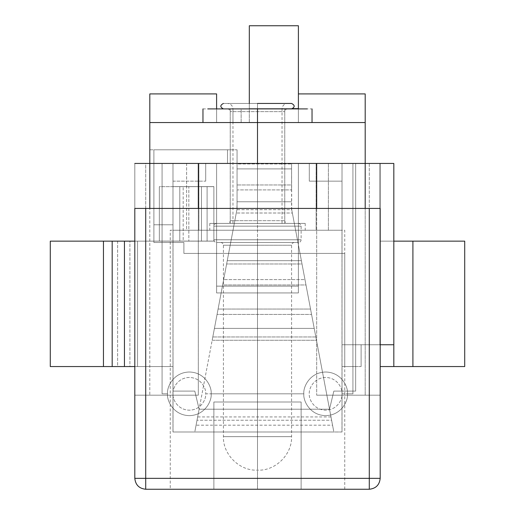 <?xml version="1.0" encoding="UTF-8"?>
<svg xmlns="http://www.w3.org/2000/svg" width="515" height="515" viewBox="0 0 515 515"><rect width="100%" height="100%" fill="white"/><g stroke="black" fill="none" stroke-linecap="round" stroke-linejoin="round"><path stroke-width="0.39" stroke-dasharray="2.58 1.93" d="M198.88 230.237L341.979 230.237L173.021 230.237L198.88 230.237L186.61 230.237L186.61 163.435L134.808 163.435L216.603 163.435L134.808 163.435L134.808 478.345L134.808 163.435L134.808 395.185L134.808 163.435L134.808 366.558L172.982 366.558L172.982 431.995L342.018 431.995L342.018 163.435L380.192 163.435L186.61 163.435L198.88 163.435L198.88 230.237L198.88 163.435L316.12 163.435L316.12 230.237L198.88 230.237M344.747 489.25L344.747 230.237L328.39 230.237L328.39 163.435L328.39 230.237L316.12 230.237L316.12 163.435L342.018 163.435L342.018 344.747L342.018 163.435L355.653 163.435L298.397 163.435L298.397 292.945L216.603 292.945L216.603 163.435L134.808 163.435L145.713 163.435L145.713 489.25L145.713 478.345L213.88 478.345L213.88 489.25L213.88 402.003L301.12 402.003L301.12 489.25L301.12 402.003L213.88 402.003L301.12 402.003L301.12 489.25L213.88 489.25L213.88 402.003L213.88 478.345L145.713 478.345L145.713 163.435L162.071 163.435L162.071 393.821L167.53 393.821C166.648 400.207 173.195 415.335 189.34 415.637C205.485 415.335 212.026 400.207 211.15 393.821L303.85 393.821C302.975 400.207 309.515 415.335 325.66 415.637C341.806 415.335 348.352 400.207 347.471 393.821L352.93 393.821L352.93 163.435L369.287 163.435L369.287 478.345L301.12 478.345L301.12 402.003L213.88 402.003L213.88 489.25L145.713 489.25L369.287 489.25C375.86 488.555 379.497 484.924 380.192 478.345L380.192 163.435L342.018 163.435L342.018 431.995L172.982 431.995L172.982 163.435L186.61 163.435L186.61 230.237L173.021 230.237L341.979 230.237L341.979 431.995L257.5 431.995L257.5 489.25L170.253 489.25L344.747 489.25L170.253 489.25L257.5 489.25L170.253 489.25L257.5 489.25L257.5 431.995L173.021 431.995L173.021 230.237L170.253 230.237L170.253 489.25M198.314 163.435L316.686 163.435L198.314 163.435M257.5 163.435L284.763 163.435L230.237 163.435L284.763 163.435L257.5 163.435L284.763 163.435L257.5 163.435L257.5 223.42L284.763 223.42L230.237 223.42L257.5 223.42L230.237 223.42L257.5 223.42L257.5 163.435L284.763 163.435L230.237 163.435L284.763 163.435L257.5 163.435L284.763 163.435L257.5 163.435L257.5 122.538L230.237 122.538L284.763 122.538L230.237 122.538L257.5 122.538L230.237 122.538L257.5 122.538L257.5 163.435M173.021 230.237L173.021 431.995L342.018 431.995L342.018 366.558L355.653 366.558L355.653 163.435L355.653 366.558L355.653 163.435L355.653 366.558L342.018 366.558L355.653 366.558L342.018 366.558L342.018 163.435L380.192 163.435L380.192 395.185L380.192 208.421L380.192 395.185L316.686 395.185L316.686 208.421L380.192 208.421L316.686 208.421L316.686 395.185L365.193 395.185L365.193 208.421L365.193 395.185L380.192 395.185L380.192 163.435L380.192 344.747L342.018 344.747L342.018 163.435L342.018 431.995L341.979 230.237M134.808 208.421L134.808 395.185L134.808 208.421L198.314 208.421L198.314 395.185L134.808 395.185L149.807 395.185L149.807 208.421L149.807 395.185L198.314 395.185L198.314 208.421L316.686 208.421L134.808 208.421M380.192 395.185L316.686 395.185L380.192 395.185M347.471 393.821C348.352 387.441 341.806 372.306 325.66 372.01C309.515 372.306 302.975 387.441 303.85 393.821C302.975 400.207 309.515 415.335 325.66 415.637C341.806 415.335 348.352 400.207 347.471 393.821C348.352 400.207 341.806 415.335 325.66 415.637C309.515 415.335 302.975 400.207 303.85 393.821C302.975 387.441 309.515 372.306 325.66 372.01C341.806 372.306 348.352 387.441 347.471 393.821C348.352 400.207 341.806 415.335 325.66 415.637C309.515 415.335 302.975 400.207 303.85 393.821C302.975 387.441 309.515 372.306 325.66 372.01C341.806 372.306 348.352 387.441 347.471 393.821L342.018 393.821C342.681 398.61 337.769 409.959 325.66 410.185C313.551 409.959 308.646 398.61 309.303 393.821C308.646 389.037 313.551 377.688 325.66 377.463C337.769 377.688 342.681 389.037 342.018 393.821C342.681 389.037 337.769 377.688 325.66 377.463C313.551 377.688 308.646 389.037 309.303 393.821C308.646 398.61 313.551 409.959 325.66 410.185C337.769 409.959 342.681 398.61 342.018 393.821L347.471 393.821C348.352 387.441 341.806 372.306 325.66 372.01C309.515 372.306 302.975 387.441 303.85 393.821L211.15 393.821C212.026 387.441 205.485 372.306 189.34 372.01C173.195 372.306 166.648 387.441 167.53 393.821C166.648 400.207 173.195 415.335 189.34 415.637C205.485 415.335 212.026 400.207 211.15 393.821C212.026 400.207 205.485 415.335 189.34 415.637C173.195 415.335 166.648 400.207 167.53 393.821C166.648 387.441 173.195 372.306 189.34 372.01C205.485 372.306 212.026 387.441 211.15 393.821C212.026 400.207 205.485 415.335 189.34 415.637C173.195 415.335 166.648 400.207 167.53 393.821C166.648 387.441 173.195 372.306 189.34 372.01C205.485 372.306 212.026 387.441 211.15 393.821L205.697 393.821C206.354 398.61 201.449 409.959 189.34 410.185C177.231 409.959 172.319 398.61 172.982 393.821C172.319 389.037 177.231 377.688 189.34 377.463C201.449 377.688 206.354 389.037 205.697 393.821C206.354 389.037 201.449 377.688 189.34 377.463C177.231 377.688 172.319 389.037 172.982 393.821C172.319 398.61 177.231 409.959 189.34 410.185C201.449 409.959 206.354 398.61 205.697 393.821L211.15 393.821C212.026 387.441 205.485 372.306 189.34 372.01C173.195 372.306 166.648 387.441 167.53 393.821L162.071 393.821L162.071 163.435L216.603 163.435L216.603 292.945L298.397 292.945L298.397 163.435L298.397 292.945L216.603 292.945L216.603 163.435L216.603 292.945L298.397 292.945L298.397 163.435L352.93 163.435L352.93 393.821L347.471 393.821L352.93 393.821L352.93 163.435L352.93 393.821L347.471 393.821M134.808 395.185L198.314 395.185L134.808 395.185M134.808 163.435L172.982 163.435L172.982 366.558L134.808 366.558L134.808 163.435M172.982 163.435L172.982 431.995L172.982 163.435L153.895 163.435L153.895 224.785L172.982 224.785L172.982 163.435L172.982 224.785L153.895 224.785L153.895 163.435L153.895 224.785L153.895 163.435L172.982 163.435L153.895 163.435L153.895 224.785L172.982 224.785L172.982 163.435L172.982 224.785L153.895 224.785L153.895 163.435L153.895 224.785L153.895 163.435L205.697 163.435L172.982 163.435L205.697 163.435L205.697 181.158L172.982 181.158L172.982 163.435L172.982 181.158L172.982 163.435L172.982 181.158L205.697 181.158L205.697 163.435L172.982 163.435L172.982 186.61L172.982 163.435L355.653 163.435L172.982 163.435L172.982 186.61L213.88 186.61L172.982 186.61L213.88 186.61L213.88 241.142L50.29 241.142L50.29 366.558L172.982 366.558L134.808 366.558L172.982 366.558L172.982 391.097L194.792 391.097L172.982 391.097L172.982 366.558L172.982 391.097L194.792 391.097L199.112 409.206L196.176 424.669L197.644 416.925L330.984 416.925L332.548 425.178L196.08 425.178L214.42 328.39L314.214 328.39L310.551 309.058L218.083 309.058L214.42 328.39L314.214 328.39L315.837 336.958L212.798 336.958L315.837 336.958L332.452 424.669L329.523 409.206L199.112 409.206L329.523 409.206L333.707 431.274L331.609 420.221L197.02 420.221L194.792 431.995L333.842 431.995L316.461 340.254L212.174 340.254L194.928 431.274L199.112 409.206L329.523 409.206L333.842 391.097L355.653 391.097L355.653 163.435L355.653 391.097L333.842 391.097L355.653 391.097L355.653 163.435L172.982 163.435L355.653 163.435L355.653 391.097L333.842 391.097L329.523 409.206L199.112 409.206L194.792 391.097L172.982 391.097L172.982 366.558L137.537 366.558L137.537 241.142L213.88 241.084L137.537 241.142L137.537 366.558L134.808 366.558L172.982 366.558L129.902 366.558L129.902 241.142L213.88 241.142L213.88 186.61L172.982 186.61L172.982 163.435M153.895 224.785L172.982 224.785L153.895 224.785M380.192 163.435L342.018 163.435L342.018 344.747L380.192 344.747L380.192 163.435L380.192 478.345L369.287 478.345L369.287 163.435L380.192 163.435L380.192 366.558L380.192 344.747L342.018 344.747L380.192 344.747L380.192 163.435L227.508 163.435L379.916 163.435L227.508 163.435L227.508 149.807L153.895 149.807L153.895 242.507L153.895 149.807L153.895 242.507L183.887 242.507L183.887 253.412L344.747 253.412L344.747 366.558L361.105 366.558L344.747 366.558L361.105 366.558L361.105 344.747L379.916 344.747L379.916 163.435L380.192 344.747L361.105 344.747L361.105 366.558L344.747 366.558L344.747 253.412L183.887 253.412L183.887 242.507L153.895 242.507L153.895 149.807L227.508 149.807L227.508 163.435L379.916 163.435L379.916 344.747L380.192 163.435L380.192 344.747L361.105 344.747L361.105 366.558L361.105 344.747L393.821 344.747L380.192 344.747L380.192 366.558L380.192 241.142L412.908 241.142L412.908 366.558L380.192 366.558L412.908 366.558L412.908 241.142L464.71 241.142L464.71 366.558L464.71 241.142L380.192 241.142L380.192 163.435L393.821 163.435L380.192 163.435M303.85 393.821L211.15 393.821L303.85 393.821M167.53 393.821L162.071 393.821L167.53 393.821M162.071 393.821L162.071 163.435L162.071 393.821M145.713 478.345L134.808 478.345L145.713 478.345M145.713 489.25C139.14 488.555 135.503 484.924 134.808 478.345C135.503 484.924 139.14 488.555 145.713 489.25M369.287 478.345L380.192 478.345C379.497 484.924 375.86 488.555 369.287 489.25L369.287 478.345L369.287 489.25L301.12 489.25L301.12 478.345L369.287 478.345M257.5 223.42L209.785 223.42L305.215 223.42L257.5 223.42L305.215 223.42L257.5 223.42L257.5 230.237L305.215 230.237L209.785 230.237L257.5 230.237L209.785 230.237L257.5 230.237L257.5 223.42L305.215 223.42L209.785 223.42L298.397 223.42L216.603 223.42L287.492 223.42L232.96 223.42L282.04 223.42L257.5 223.42L282.04 223.42L257.5 223.42L257.5 108.91L282.04 108.91L232.96 108.91L257.5 108.91L232.96 108.91L257.5 108.91L257.5 103.457L227.508 103.457L287.492 103.457L257.5 103.457L287.492 103.457L257.5 103.457L257.5 108.91L291.58 108.91L223.42 108.91L287.492 108.91L227.508 108.91L282.04 108.91L232.96 108.91L257.5 108.91L232.96 108.91L257.5 108.91L257.5 223.42L216.603 223.42L298.397 223.42L257.5 223.42L298.397 223.42L257.5 223.42L257.5 226.143L301.12 226.143L213.88 226.143L257.5 226.143L213.88 226.143L257.5 226.143L257.5 239.778L213.88 239.778L301.12 239.778L257.5 239.778L301.12 239.778L257.5 239.778L257.5 226.143L301.12 226.143L213.88 226.143L257.5 226.143L213.88 226.143L257.5 226.143L257.5 223.42L287.492 223.42L227.508 223.42L257.5 223.42L227.508 223.42L257.5 223.42L257.5 220.69L230.237 220.69L284.763 220.69L257.5 220.69L284.763 220.69L257.5 220.69L257.5 111.633L284.763 111.633L230.237 111.633L257.5 111.633L230.237 111.633L257.5 111.633L257.5 220.69L230.237 220.69L284.763 220.69L257.5 220.69L284.763 220.69L257.5 220.69L257.5 223.42M149.807 163.435L365.193 163.435L298.397 163.435L298.397 286.128L216.603 286.128L216.603 163.435L149.807 163.435L149.807 93.91L149.807 163.435L149.807 149.807L237.055 149.807L237.055 163.435L149.807 163.435L237.055 163.435L237.055 149.807L237.055 163.435L237.055 149.807L149.807 149.807L149.807 163.435M342.018 163.435L309.303 163.435L342.018 163.435L342.018 181.158L342.018 163.435L342.018 181.158L309.303 181.158L309.303 163.435L342.018 163.435L309.303 163.435L309.303 181.158L309.303 163.435L309.303 181.158L342.018 181.158L342.018 163.435M312.032 122.538L298.397 122.538L298.397 108.91L216.603 108.91L216.603 122.538L207.803 122.538L307.197 122.538L298.397 122.538L298.397 93.91L298.397 122.538L365.193 122.538L149.807 122.538L298.397 122.538L216.603 122.538L216.603 93.91L216.603 122.538L232.96 122.538L232.96 108.91L241.142 108.91L241.142 122.538L232.96 122.538L298.397 122.538L298.397 93.91L365.193 93.91L365.193 163.435L365.193 93.91L298.397 93.91L298.397 122.538L298.397 108.91L312.032 108.91M149.807 93.91L216.603 93.91L149.807 93.91M342.018 181.158L309.303 181.158L342.018 181.158M205.697 163.435L205.697 181.158L205.697 163.435M172.982 181.158L205.697 181.158L172.982 181.158M216.603 163.435L216.603 286.128L216.603 163.435L216.603 286.128L298.397 286.128L298.397 163.435L298.397 286.128L298.397 163.435L216.603 163.435M216.603 286.128L298.397 286.128L216.603 286.128M149.807 149.807L237.055 149.807L149.807 149.807M257.5 470.163L257.5 436.63L223.42 436.63L291.58 436.63L257.5 436.63L291.58 436.63L257.5 436.63L257.5 245.23L291.58 245.23L223.42 245.23L257.5 245.23L223.42 245.23L257.5 245.23L257.5 436.63L291.58 436.63L223.42 436.63L257.5 436.63L223.42 436.63L257.5 436.63L257.5 470.163M257.5 242.507L298.397 242.507L216.603 242.507L294.31 242.507L220.69 242.507L257.5 242.507L220.69 242.507L257.5 242.507L257.5 245.23L223.42 245.23L291.58 245.23L257.5 245.23L291.58 245.23L257.5 245.23L257.5 242.507L216.603 242.507L298.397 242.507L257.5 242.507L298.397 242.507L257.5 242.507L257.5 239.778L301.12 239.778L213.88 239.778L257.5 239.778L213.88 239.778L257.5 239.778L257.5 242.507M257.5 103.457L223.42 103.457L291.58 103.457L223.42 103.457L257.5 103.457L257.5 108.91L227.508 108.91L287.492 108.91L257.5 108.91L287.492 108.91L257.5 108.91L257.5 111.633L284.763 111.633L230.237 111.633L257.5 111.633L230.237 111.633L257.5 111.633L257.5 108.91L223.42 108.91L291.58 108.91L257.5 108.91L291.58 108.91L257.5 108.91L257.5 103.457M257.5 108.91L284.763 108.91L230.237 108.91L284.763 108.91L257.5 108.91L284.763 108.91L257.5 108.91L257.5 122.538L284.763 122.538L230.237 122.538L257.5 122.538L230.237 122.538L257.5 122.538L257.5 108.91M202.968 108.91L216.603 108.91L216.603 122.538L202.968 122.538M216.603 122.538L216.603 108.91L232.96 108.91L232.96 122.538L216.603 122.538L216.603 108.91M232.96 122.538L232.96 108.91L232.96 122.538M241.142 122.538L241.142 108.91L249.318 108.91L249.318 122.538L241.142 122.538M249.318 122.538L249.318 25.75L249.318 108.633L298.397 108.633L298.397 25.75L298.397 122.538L249.318 122.538M298.397 93.91L298.397 108.633L249.318 108.633L298.397 108.633L298.397 122.538M249.318 25.75L298.397 25.75L249.318 25.75M237.055 184.956L237.055 201.771L291.58 201.771L291.58 184.956L237.055 184.956L291.58 184.956L291.58 163.944L291.58 168.888L237.055 168.888L237.055 163.944L291.58 163.944L237.055 163.944L237.055 184.956L237.055 163.944L237.055 168.888L291.58 168.888L291.728 209.708L236.906 209.708L237.055 201.771L291.58 201.771L237.055 201.771L237.055 189.9L291.58 189.9L237.055 189.9L237.055 168.888L237.055 208.929L218.083 309.058L310.551 309.058L304.97 279.6L223.665 279.6L304.97 279.6L302.009 263.983L226.619 263.983L302.009 263.983L292.353 213.01L236.276 213.01L292.353 213.01L291.58 208.929L291.58 201.771L237.055 201.771L237.055 184.956M330.984 416.925L197.644 416.925L196.176 424.669L199.112 409.206L194.928 431.274L197.02 420.221L331.609 420.221L333.707 431.274L314.214 328.39L214.42 328.39L217.066 314.427L311.569 314.427L314.214 328.39L214.42 328.39L212.174 340.254L316.461 340.254L311.569 314.427L217.066 314.427L222.647 284.969L305.987 284.969L311.569 314.427L305.987 284.969L222.647 284.969L227.25 260.674L301.384 260.674L305.987 284.969L301.384 260.674L227.25 260.674L236.906 209.708L291.728 209.708L301.384 260.674L291.58 208.929L331.609 420.221M134.808 241.142L137.537 241.142L137.537 366.558L137.537 241.142L134.808 241.142M129.902 366.558L117.632 366.558L117.632 241.142L129.902 241.142L129.902 366.558M117.632 366.558L103.457 366.558L103.457 241.142L117.632 241.142L117.632 366.558M103.457 366.558L50.29 366.558L50.29 241.142L103.457 241.142L103.457 366.558M237.055 208.929L237.055 201.771L237.055 208.929L214.42 328.39L237.055 208.929M197.02 420.221L197.644 416.925M291.58 189.9L291.58 163.944L291.58 189.9M159.347 241.084L159.347 186.668L159.347 241.084L179.793 241.084L159.347 241.084L159.347 186.668L213.88 186.668L179.793 186.668L213.88 186.668L213.88 241.084L179.793 241.084L213.88 241.084L201.449 241.084L201.449 186.668L201.449 241.084L183.186 241.084L183.186 186.668L183.186 241.084L179.793 241.084L179.793 186.668L179.793 241.084L159.347 241.084L213.88 241.084L213.88 186.668L207.101 186.668L207.101 241.084L207.101 186.668L188.831 186.668L188.831 241.084L188.831 186.668L179.793 186.668L179.793 241.084L179.793 186.668L159.347 186.668L159.347 241.084M194.792 391.097L199.112 409.206L194.792 391.097M329.523 409.206L333.842 391.097L329.523 409.206M393.821 366.558L393.821 163.435L393.821 366.558M464.71 366.558L412.908 366.558L464.71 366.558M344.747 366.558L344.747 253.412L344.747 366.558M344.747 253.412L183.887 253.412L344.747 253.412M183.887 253.412L183.887 242.507L183.887 253.412M183.887 242.507L153.895 242.507L183.887 242.507M393.821 241.142L380.192 241.142L393.821 241.142M227.508 149.807L227.508 163.435L227.508 149.807L153.895 149.807L227.508 149.807M230.237 108.91L230.237 223.42M284.763 108.91L284.763 223.42M209.785 223.42L209.785 230.237M305.215 223.42L305.215 230.237M294.31 242.507C292.662 242.674 291.754 243.589 291.58 245.23L291.58 436.63C292.263 454.269 275.68 470.852 258.047 470.163M220.69 242.507C222.338 242.674 223.246 243.589 223.42 245.23L223.42 436.63C222.738 454.269 239.321 470.852 256.953 470.163M298.397 223.42C300.039 223.594 300.953 224.501 301.12 226.143L301.12 239.778C300.953 241.426 300.039 242.333 298.397 242.507M216.603 223.42C214.961 223.594 214.047 224.501 213.88 226.143L213.88 239.778C214.047 241.426 214.961 242.333 216.603 242.507M287.492 108.91C285.844 109.083 284.937 109.991 284.763 111.633L284.763 220.69C284.937 222.338 285.844 223.246 287.492 223.42M227.508 108.91C229.156 109.083 230.063 109.991 230.237 111.633L230.237 220.69C230.063 222.338 229.156 223.246 227.508 223.42M282.04 223.42L282.04 108.91C282.381 105.614 284.203 103.798 287.492 103.457M232.96 223.42L232.96 108.91C232.619 105.614 230.797 103.798 227.508 103.457"/><path stroke-width="0.77" d="M316.686 163.435L380.192 163.435L316.686 163.435L316.686 208.421L316.686 163.435M134.808 163.435L198.314 163.435L134.808 163.435M380.192 208.421L380.192 478.345L380.192 208.421L145.713 208.421L145.713 478.345L369.287 478.345L369.287 208.421L380.192 208.421M369.287 489.25L145.713 489.25C139.14 488.555 135.503 484.924 134.808 478.345L134.808 208.421L369.287 208.421L369.287 478.345L145.713 478.345L145.713 208.421L134.808 208.421L134.808 478.345L145.713 478.345L134.808 478.345C135.503 484.924 139.14 488.555 145.713 489.25L145.713 478.345L145.713 489.25L369.287 489.25L369.287 478.345L380.192 478.345L369.287 478.345L369.287 489.25C375.86 488.555 379.497 484.924 380.192 478.345C379.497 484.924 375.86 488.555 369.287 489.25M365.193 208.421L365.193 163.435L365.193 208.421M149.807 208.421L149.807 163.435L149.807 208.421M198.314 208.421L198.314 163.435L198.314 208.421M149.807 163.435L257.5 163.435L257.5 122.538L149.807 122.538L149.807 163.435L149.807 93.91L149.807 122.538L365.193 122.538L257.5 122.538L257.5 163.435L149.807 163.435M365.193 163.435L257.5 163.435L365.193 163.435L365.193 122.538L365.193 163.435M365.193 93.91L365.193 122.538L365.193 93.91L298.397 93.91L365.193 93.91M298.397 108.91L257.5 108.91L307.197 108.91L298.397 108.91L298.397 25.75L298.397 93.91M216.603 108.91L216.603 93.91L149.807 93.91L216.603 93.91L216.603 108.91L207.803 108.91L257.5 108.91L257.5 122.538L257.5 108.91L216.603 108.91M257.5 103.457L291.58 103.457L257.5 103.457M249.318 103.457L249.318 25.75L249.318 103.457M292.771 108.633L298.397 108.633L292.771 108.633M298.397 25.75L249.318 25.75L298.397 25.75M50.29 241.142L134.808 241.142L124.45 241.142L124.45 366.558L50.29 366.558L50.29 241.142L50.29 366.558L134.808 366.558L124.45 366.558L124.45 241.142L112.18 241.142L112.18 366.558L112.18 241.142L103.457 241.142L103.457 366.558L103.457 241.142L50.29 241.142M464.71 241.142L464.71 366.558L464.71 241.142L393.821 241.142L412.908 241.142L412.908 366.558L412.908 241.142L464.71 241.142M379.916 163.435L393.821 163.435L393.821 366.558L464.71 366.558L380.192 366.558L393.821 366.558L393.821 163.435L379.916 163.435M379.916 344.747L393.821 344.747L379.916 344.747M291.58 108.91C295.031 107.094 295.031 105.272 291.58 103.457M223.42 103.457C219.969 105.266 219.969 107.081 223.42 108.91M312.032 108.91L312.032 122.538M202.968 108.91L202.968 122.538"/></g></svg>
